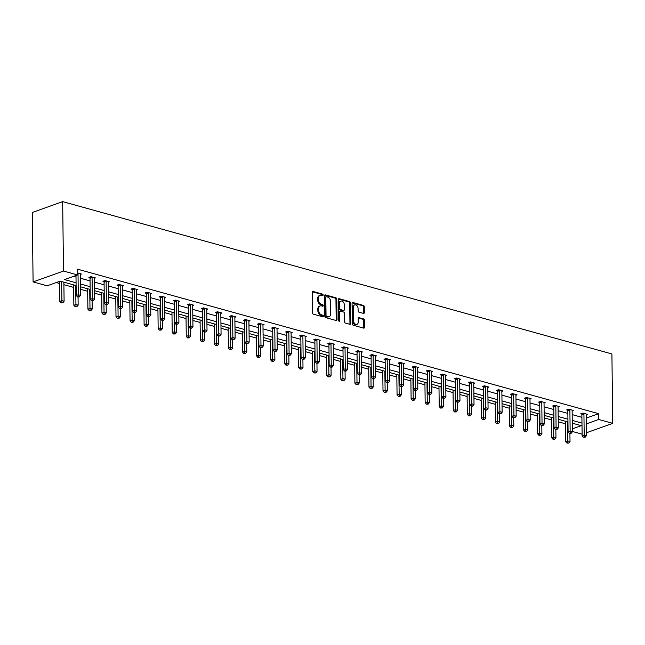 <?xml version="1.0" encoding="UTF-8"?>
<svg xmlns="http://www.w3.org/2000/svg" width="645" height="645" viewBox="0 0 645 645"><rect width="100%" height="100%" fill="white"/><g stroke="black" fill="none" stroke-linecap="round" stroke-linejoin="round"><path stroke-width="0.97" d="M323.129 295.047A0.839 0.589 70.3 0 0 322.5 294.08L313.107 291.467A1.193 0.839 70.3 0 0 312.236 292.362L312.486 312.801A1.193 0.839 70.3 0 0 313.381 314.188L322.774 316.792A0.839 0.589 70.3 0 0 322.758 315.195L321.541 314.865A3.83 2.677 70.3 0 1 318.67 310.447L318.646 308.737A3.83 2.677 70.3 0 1 320.186 305.915A3.83 2.677 70.3 0 1 321.428 305.891L322.645 306.23A0.839 0.589 70.3 0 0 322.629 304.642L321.412 304.303A3.83 2.677 70.3 0 1 318.541 299.885L318.517 298.175A3.83 2.677 70.3 0 1 320.057 295.354A3.83 2.677 70.3 0 1 321.299 295.329L322.516 295.668A0.839 0.589 70.3 0 0 323.129 295.047M322.274 295.595A0.839 0.589 70.3 0 0 321.678 294.37L312.365 291.79M322.532 316.719A0.839 0.589 70.3 0 0 321.936 315.494L320.718 315.155L321.541 314.865M322.403 306.157A0.839 0.589 70.3 0 0 321.807 304.932L320.589 304.593L321.412 304.303M363.474 313.422A1.193 0.839 70.3 0 0 364.344 312.527L364.272 306.794A1.193 0.839 70.3 0 0 363.369 305.416L352.936 302.521A1.193 0.839 70.3 0 0 352.065 303.408L352.315 323.846A1.193 0.839 70.3 0 0 353.218 325.233L363.651 328.128A1.193 0.839 70.3 0 0 364.522 327.233L364.433 320.307A1.193 0.839 70.3 0 0 363.538 318.928L359.072 317.687A1.193 0.839 70.3 0 0 358.201 318.582L358.241 322.016A3.201 2.233 70.3 0 1 356.959 324.37A3.201 2.233 70.3 0 1 353.516 320.702L353.347 307.246A3.201 2.233 70.3 0 1 354.637 304.883A3.201 2.233 70.3 0 1 358.08 308.56L358.104 310.801A1.193 0.839 70.3 0 0 359.007 312.18L363.474 313.422M586.232 418.113L598.625 413.679L598.697 419.468L612.75 423.362L611.903 353.944L62.662 201.627L32.25 212.495L33.097 281.913L47.149 285.808L60.178 281.156L76.11 285.566M598.625 413.679L77.489 269.159L77.561 274.939L63.508 271.045L62.662 201.627M336.771 299.167A1.193 0.839 70.3 0 0 335.876 297.788L325.443 294.894A1.193 0.839 70.3 0 0 324.572 295.781L324.822 316.227A1.193 0.839 70.3 0 0 325.717 317.606L336.15 320.5A1.193 0.839 70.3 0 0 337.021 319.606L336.771 299.167L335.948 299.457A1.193 0.839 70.3 0 0 335.053 298.079L324.701 295.208M339.189 298.708L349.622 301.602A1.193 0.839 70.3 0 1 350.517 302.981L350.767 323.419A1.193 0.839 70.3 0 1 349.896 324.314L345.438 323.072A1.193 0.839 70.3 0 1 344.535 321.694L344.438 313.406A1.193 0.839 70.3 0 0 343.535 312.019L340.576 311.196A1.193 0.839 70.3 0 0 339.705 312.091L339.81 320.718A0.839 0.589 70.3 0 1 338.569 320.38L338.319 299.594A1.193 0.839 70.3 0 1 339.189 298.708L338.496 298.958M56.236 282.558L59.574 283.486M63.895 284.687L73.627 287.388M80.464 289.283L87.68 291.282M94.517 293.177L101.733 295.176M108.57 297.071L115.786 299.078M122.623 300.973L129.839 302.973M136.675 304.867L143.891 306.867M150.728 308.77L157.944 310.769M164.781 312.664L171.997 314.663M178.834 316.558L186.05 318.565M192.887 320.46L200.103 322.46M206.94 324.354L214.156 326.354M220.993 328.257L228.209 330.256M235.046 332.151L242.262 334.15M249.099 336.045L256.315 338.053M263.152 339.947L270.368 341.947M277.205 343.841L284.421 345.841M291.258 347.736L298.474 349.743M305.311 351.638L312.527 353.637M319.364 355.532L326.58 357.54M333.417 359.434L340.633 361.434M347.47 363.329L354.686 365.328M361.522 367.223L368.738 369.23M375.575 371.125L382.791 373.124M389.628 375.019L396.844 377.019M403.681 378.921L410.897 380.921M417.734 382.816L424.95 384.815M431.787 386.71L439.003 388.717M445.84 390.612L453.056 392.611M459.893 394.506L467.109 396.506M473.946 398.408L481.162 400.408M487.999 402.303L495.215 404.302M502.052 406.197L509.268 408.204M516.105 410.099L523.321 412.099M530.158 413.993L537.374 415.993M544.211 417.896L551.427 419.895M558.264 421.79L565.48 423.789M582.121 434.166L572.389 431.473M586.41 432.779L612.75 423.362M586.305 423.894L598.697 419.468M77.561 274.939L64.532 279.591L76.07 282.792M80.399 283.994L90.123 286.694M94.452 287.888L104.176 290.589M108.505 291.79L118.228 294.483M122.558 295.684L132.281 298.385M136.611 299.586L146.334 302.279M150.664 303.481L160.387 306.182M164.717 307.375L174.448 310.076M178.77 311.277L188.501 313.97M192.823 315.171L202.554 317.872M206.876 319.073L216.607 321.766M220.929 322.968L230.66 325.669M234.982 326.862L244.713 329.563M249.035 330.764L258.766 333.457M263.087 334.658L272.819 337.359M277.14 338.552L286.872 341.253M291.193 342.455L300.925 345.156M305.246 346.349L314.978 349.05M319.299 350.251L329.031 352.944M333.352 354.145L343.084 356.846M347.405 358.039L357.137 360.74M361.458 361.942L371.189 364.643M375.511 365.836L385.242 368.537M389.564 369.738L399.295 372.431M403.617 373.632L413.348 376.333M417.67 377.527L427.401 380.228M431.723 381.429L441.454 384.122M445.776 385.323L455.507 388.024M459.829 389.225L469.56 391.918M473.882 393.119L483.613 395.82M487.934 397.014L497.666 399.715M501.987 400.916L511.719 403.609M516.04 404.81L525.772 407.511M530.093 408.712L539.825 411.405M544.146 412.606L553.878 415.307M558.199 416.501L567.931 419.202M572.252 420.403L581.984 423.096M63.508 271.045L33.097 281.913M572.357 428.877L581.314 425.676L572.284 423.176M567.963 421.975L558.231 419.274M553.91 418.081L544.178 415.38M539.857 414.179L530.125 411.486M525.804 410.284L516.073 407.584M511.751 406.39L502.02 403.689M497.698 402.488L487.967 399.787M483.645 398.594L473.914 395.893M469.592 394.692L459.861 391.999M455.539 390.797L445.808 388.097M441.486 386.903L431.755 384.202M427.433 383.001L417.702 380.3M413.381 379.107L403.649 376.406M399.328 375.205L389.596 372.512M385.275 371.31L375.543 368.609M371.222 367.416L361.49 364.715M357.169 363.514L347.437 360.821M343.116 359.62L333.384 356.919M329.063 355.717L319.331 353.025M315.01 351.823L305.279 349.122M300.957 347.929L291.226 345.228M286.904 344.027L277.173 341.334M272.851 340.133L263.12 337.432M258.798 336.23L249.067 333.538M244.745 332.336L235.014 329.635M230.692 328.442L220.961 325.741M216.639 324.54L206.908 321.847M202.586 320.646L192.855 317.945M188.534 316.751L178.802 314.05M174.481 312.849L164.749 310.148M160.428 308.955L150.696 306.254M146.375 305.053L136.643 302.36M132.322 301.159L122.59 298.458M118.269 297.264L108.537 294.563M104.216 293.362L94.484 290.661M90.163 289.468L80.431 286.767M73.619 276.35L76.005 277.011M80.327 278.213L90.058 280.906M94.38 282.107L104.111 284.808M108.433 286.001L118.164 288.702M122.485 289.903L132.217 292.596M136.538 293.798L146.27 296.498M150.591 297.692L160.323 300.393M164.644 301.594L174.376 304.295M178.697 305.488L188.429 308.189M192.75 309.39L202.482 312.083M206.803 313.285L216.535 315.986M220.856 317.179L230.588 319.88M234.909 321.081L244.64 323.782M248.962 324.975L258.693 327.676M263.015 328.877L272.746 331.57M277.068 332.772L286.799 335.473M291.121 336.666L300.852 339.367M305.174 340.568L314.905 343.261M319.227 344.462L328.958 347.163M333.28 348.365L343.011 351.057M347.333 352.259L357.064 354.96M361.385 356.153L371.117 358.854M375.438 360.055L385.17 362.748M389.491 363.949L399.223 366.65M403.544 367.852L413.276 370.544M417.597 371.746L427.329 374.447M431.65 375.64L441.382 378.341M445.703 379.542L455.435 382.235M459.756 383.436L469.487 386.137M473.809 387.331L483.54 390.031M487.862 391.233L497.593 393.934M501.915 395.127L511.646 397.828M515.968 399.029L525.699 401.722M530.021 402.923L539.752 405.624M544.074 406.818L553.805 409.519M558.127 410.72L567.858 413.421M572.179 414.614L581.911 417.315M581.758 414.09L580.75 413.808L582.806 413.074L587.305 414.324L586.192 414.727M567.705 410.188L566.697 409.914L568.753 409.18L573.252 410.43L572.139 410.825M553.652 406.294L552.644 406.011L554.7 405.278L559.199 406.527L558.086 406.931M539.599 402.399L538.591 402.117L540.647 401.383L545.146 402.633L544.033 403.028M525.546 398.497L524.538 398.223L526.594 397.489L531.093 398.731L529.98 399.134M511.493 394.603L510.485 394.321L512.541 393.587L517.04 394.837L515.927 395.24M497.44 390.701L496.432 390.427L498.488 389.693L502.987 390.943L501.875 391.338M483.387 386.807L482.379 386.524L484.435 385.791L488.934 387.04L487.822 387.443M469.334 382.912L468.326 382.63L470.382 381.896L474.881 383.146L473.769 383.541M455.281 379.01L454.274 378.736L456.329 378.002L460.828 379.244L459.716 379.647M441.228 375.116L440.221 374.834L442.268 374.1L446.775 375.35L445.663 375.753M427.175 371.222L426.168 370.94L428.216 370.206L432.722 371.456L431.61 371.851M413.123 367.319L412.115 367.037L414.163 366.304L418.669 367.553L417.557 367.956M399.07 363.425L398.062 363.143L400.11 362.409L404.617 363.659L403.496 364.054M385.017 359.523L384.009 359.249L386.057 358.515L390.564 359.765L389.443 360.16M370.964 355.629L369.956 355.347L372.004 354.613L376.511 355.863L375.39 356.266M356.911 351.735L355.903 351.452L357.951 350.719L362.458 351.968L361.337 352.364M342.85 347.832L341.842 347.558L343.898 346.817L348.405 348.066L347.284 348.469M328.797 343.938L327.789 343.656L329.845 342.922L334.352 344.172L333.231 344.567M314.744 340.036L313.736 339.762L315.792 339.028L320.299 340.278L319.178 340.673M300.691 336.142L299.683 335.86L301.739 335.126L306.246 336.376L305.125 336.779M286.638 332.248L285.63 331.965L287.686 331.232L292.193 332.481L291.072 332.876M272.585 328.345L271.577 328.071L273.633 327.329L278.14 328.579L277.019 328.982M258.532 324.451L257.524 324.169L259.58 323.435L264.087 324.685L262.967 325.088M244.479 320.549L243.471 320.275L245.527 319.541L250.034 320.791L248.914 321.186M230.426 316.655L229.418 316.373L231.474 315.639L235.981 316.889L234.861 317.292M216.373 312.761L215.365 312.478L217.421 311.745L221.928 312.994L220.808 313.389M202.32 308.858L201.313 308.584L203.369 307.85L207.875 309.092L206.755 309.495M188.267 304.964L187.26 304.682L189.316 303.948L193.823 305.198L192.702 305.601M174.215 301.062L173.207 300.788L175.263 300.054L179.77 301.304L178.649 301.699M160.162 297.168L159.154 296.885L161.21 296.152L165.717 297.401L164.596 297.805M146.109 293.273L145.101 292.991L147.157 292.258L151.664 293.507L150.543 293.902M132.056 289.371L131.048 289.097L133.104 288.363L137.611 289.605L136.49 290.008M118.003 285.477L116.995 285.195L119.051 284.461L123.558 285.711L122.437 286.114M103.95 281.583L102.942 281.301L104.998 280.567L109.505 281.817L108.384 282.212M89.897 277.681L88.889 277.398L90.945 276.665L95.452 277.914L94.331 278.317M77.537 272.948L81.399 274.02L80.278 274.415M320.057 295.354L319.235 295.652A3.83 2.677 70.3 0 0 317.695 298.474L318.517 298.175M320.589 304.593A3.83 2.677 70.3 0 1 317.719 300.175L317.695 298.474M320.186 305.915L319.364 306.214A3.83 2.677 70.3 0 0 317.824 309.036L318.646 308.737M320.718 315.155A3.83 2.677 70.3 0 1 317.848 310.737L317.824 309.036M336.069 320.476A1.193 0.839 70.3 0 0 336.198 319.904L335.948 299.457M326.435 296.748A0.839 0.589 70.3 0 0 325.822 297.377L326.039 315.316A0.839 0.589 70.3 0 0 326.668 316.284L327.95 316.639A3.83 2.677 70.3 0 0 329.2 316.614A3.83 2.677 70.3 0 0 330.74 313.793L330.587 301.529A3.83 2.677 70.3 0 0 327.716 297.111L326.435 296.748M325.612 297.047A0.839 0.589 70.3 0 0 324.999 297.668L325.822 297.377M329.2 316.614L328.378 316.905A3.83 2.677 70.3 0 1 327.128 316.937L325.846 316.574A0.839 0.589 70.3 0 1 325.217 315.615L324.999 297.668M338.448 299.022L348.8 301.892L349.622 301.602M349.816 324.29A1.193 0.839 70.3 0 0 349.945 323.717L349.703 303.271A1.193 0.839 70.3 0 0 348.8 301.892M339.754 311.495A1.193 0.839 70.3 0 0 338.883 312.382L338.988 321.017L339.81 320.718M344.333 304.803A3.201 2.233 70.3 0 0 340.891 301.126A3.201 2.233 70.3 0 0 339.601 303.489L339.657 308.229A1.193 0.839 70.3 0 0 340.552 309.608L343.519 310.43A1.193 0.839 70.3 0 0 344.39 309.544L344.333 304.803M340.891 301.126L340.068 301.425A3.201 2.233 70.3 0 0 338.778 303.779L339.601 303.489M343.906 310.422L343.084 310.721A1.193 0.839 70.3 0 1 342.697 310.729L339.738 309.906A1.193 0.839 70.3 0 1 338.835 308.52L338.778 303.779M354.637 304.883L353.815 305.182A3.201 2.233 70.3 0 0 352.525 307.536L353.347 307.246M356.959 324.37L356.137 324.669A3.201 2.233 70.3 0 1 352.694 320.992L352.525 307.536M363.57 328.103A1.193 0.839 70.3 0 0 363.699 327.531L363.611 320.597A1.193 0.839 70.3 0 0 362.716 319.219L358.338 318.001M363.385 313.397A1.193 0.839 70.3 0 0 363.522 312.825L363.449 307.084A1.193 0.839 70.3 0 0 362.555 305.706L352.202 302.836M59.55 281.381L59.791 301.352L61.847 300.618L64.097 301.239L63.863 282.171M61.614 281.551L61.92 302.529L61.098 302.819L62.823 302.779L61.92 302.529M64.097 301.239L62.823 302.779M61.098 302.819L59.791 301.352M75.981 275.504L76.231 295.475L78.279 294.741L78.029 273.682A1.217 0.855 70.3 0 0 77.956 273.238L77.9 273.053M78.359 296.652L77.537 296.95L79.262 296.902L78.359 296.652L78.279 294.741L80.536 295.362L80.278 274.31A1.217 0.855 70.3 0 1 80.335 273.891L80.391 273.738M76.231 295.475L77.537 296.95M79.262 296.902L80.536 295.362M73.594 284.872L73.844 305.246L75.9 304.513L78.15 305.133L78.053 297.087M75.667 285.445L75.973 306.423L75.151 306.722L76.876 306.673L75.973 306.423M78.15 305.133L76.876 306.673M75.151 306.722L73.844 305.246M87.647 288.767L87.897 309.14L89.953 308.407L92.203 309.036L92.106 300.989M89.719 289.347L90.026 310.326L89.204 310.616L90.929 310.576L90.026 310.326M92.203 309.036L90.929 310.576M89.204 310.616L87.897 309.14M92.082 277.584L90.026 278.317L90.284 299.369L92.332 298.635L92.082 277.584A1.217 0.855 70.3 0 0 92.009 277.132L91.953 276.947M92.412 300.546L91.59 300.844L93.315 300.796L92.412 300.546L92.332 298.635L94.589 299.264L94.331 278.205A1.217 0.855 70.3 0 1 94.388 277.793L94.444 277.64M90.026 278.317A1.217 0.855 70.3 0 0 89.953 277.866L89.728 277.1M90.284 299.369L91.59 300.844M93.315 300.796L94.589 299.264M106.135 281.478L104.079 282.212L104.337 303.271L106.385 302.537L106.135 281.478A1.217 0.855 70.3 0 0 106.062 281.026L106.006 280.841M106.465 304.448L105.643 304.738L107.368 304.698L106.465 304.448L106.385 302.537L108.642 303.158L108.384 282.107A1.217 0.855 70.3 0 1 108.441 281.688L108.497 281.534M104.079 282.212A1.217 0.855 70.3 0 0 104.006 281.76L103.781 281.002M104.337 303.271L105.643 304.738M107.368 304.698L108.642 303.158M101.7 292.669L101.95 313.043L104.006 312.309L106.256 312.93L106.159 304.883M103.772 293.241L104.079 314.22L103.256 314.51L104.982 314.47L104.079 314.22M106.256 312.93L104.982 314.47M103.256 314.51L101.95 313.043M120.188 285.38L118.132 286.114L118.39 307.165L120.438 306.431L120.188 285.38A1.217 0.855 70.3 0 0 120.115 284.929L120.059 284.743M120.518 308.342L119.696 308.641L121.421 308.592L120.518 308.342L120.438 306.431L122.695 307.06L122.437 286.001A1.217 0.855 70.3 0 1 122.494 285.59L122.55 285.429M118.132 286.114A1.217 0.855 70.3 0 0 118.059 285.662L117.833 284.897M118.39 307.165L119.696 308.641M121.421 308.592L122.695 307.06M115.753 296.563L116.003 316.937L118.059 316.203L120.309 316.832L120.212 308.778M117.825 297.135L118.132 318.114L117.309 318.412L119.035 318.364L118.132 318.114M120.309 316.832L119.035 318.364M117.309 318.412L116.003 316.937M134.241 289.274L132.185 290.008L132.443 311.067L134.499 310.334L134.241 289.274A1.217 0.855 70.3 0 0 134.168 288.823L134.112 288.637M134.571 312.244L133.749 312.535L135.474 312.494L134.571 312.244L134.499 310.334L136.748 310.954L136.49 289.895A1.217 0.855 70.3 0 1 136.547 289.484L136.603 289.331M132.185 290.008A1.217 0.855 70.3 0 0 132.112 289.557L131.886 288.799M132.443 311.067L133.749 312.535M135.474 312.494L136.748 310.954M129.806 300.465L130.056 320.839L132.112 320.105L134.362 320.726L134.265 312.68M131.878 301.038L132.185 322.016L131.362 322.307L133.088 322.266L132.185 322.016M134.362 320.726L133.088 322.266M131.362 322.307L130.056 320.839M148.294 293.169L146.238 293.902L146.496 314.962L148.552 314.228L148.294 293.169A1.217 0.855 70.3 0 0 148.221 292.717L148.165 292.54M148.624 316.139L147.802 316.429L149.527 316.389L148.624 316.139L148.552 314.228L150.801 314.849L150.543 293.798A1.217 0.855 70.3 0 1 150.599 293.378L150.656 293.225M146.238 293.902A1.217 0.855 70.3 0 0 146.165 293.459L145.939 292.693M146.496 314.962L147.802 316.429M149.527 316.389L150.801 314.849M143.859 304.359L144.109 324.733L146.165 324L148.415 324.62L148.318 316.574M145.931 304.932L146.238 325.91L145.415 326.209L147.141 326.16L146.238 325.91M148.415 324.62L147.141 326.16M145.415 326.209L144.109 324.733M162.347 297.071L160.291 297.805L160.549 318.856L162.605 318.122L162.347 297.071A1.217 0.855 70.3 0 0 162.274 296.619L162.218 296.434M162.677 320.033L161.855 320.331L163.58 320.283L162.677 320.033L162.605 318.122L164.854 318.751L164.596 297.692A1.217 0.855 70.3 0 1 164.652 297.281L164.709 297.127M160.291 297.805A1.217 0.855 70.3 0 0 160.218 297.353L159.992 296.587M160.549 318.856L161.855 320.331M163.58 320.283L164.854 318.751M157.912 308.254L158.162 328.628L160.218 327.894L162.467 328.523L162.371 320.476M159.984 308.834L160.291 329.805L159.468 330.103L161.194 330.055L160.291 329.805M162.467 328.523L161.194 330.055M159.468 330.103L158.162 328.628M176.399 300.965L174.344 301.699L174.602 322.758L176.657 322.024L176.399 300.965A1.217 0.855 70.3 0 0 176.327 300.514L176.27 300.328M176.73 323.935L175.908 324.225L177.633 324.185L176.73 323.935L176.657 322.024L178.907 322.645L178.649 301.594A1.217 0.855 70.3 0 1 178.705 301.175L178.762 301.022M174.344 301.699A1.217 0.855 70.3 0 0 174.271 301.247L174.045 300.489M174.602 322.758L175.908 324.225M177.633 324.185L178.907 322.645M171.965 312.156L172.215 332.53L174.271 331.796L176.52 332.417L176.424 324.37M174.037 312.728L174.344 333.707L173.521 333.997L175.247 333.957L174.344 333.707M176.52 332.417L175.247 333.957M173.521 333.997L172.215 332.53M190.452 304.859L188.396 305.601L188.654 326.652L190.71 325.918L190.452 304.859A1.217 0.855 70.3 0 0 190.38 304.416L190.323 304.23M190.783 327.829L189.961 328.128L190.864 328.378L191.686 328.079L190.783 327.829L190.71 325.918L192.96 326.547L192.702 305.488A1.217 0.855 70.3 0 1 192.758 305.077L192.815 304.916M188.396 305.601A1.217 0.855 70.3 0 0 188.324 305.15L188.098 304.384M188.654 326.652L189.961 328.128M191.686 328.079L192.96 326.547M186.018 316.05L186.268 336.424L188.324 335.69L190.573 336.319L190.477 328.265M188.09 316.622L188.396 337.601L187.582 337.899L189.299 337.851L188.396 337.601M190.573 336.319L189.299 337.851M187.582 337.899L186.268 336.424M204.505 308.762L202.449 309.495L202.707 330.554L204.763 329.821L204.505 308.762A1.217 0.855 70.3 0 0 204.433 308.31L204.376 308.125M204.836 331.732L204.013 332.022L205.739 331.981L204.836 331.732L204.763 329.821L207.013 330.442L206.755 309.382A1.217 0.855 70.3 0 1 206.811 308.971L206.868 308.818M202.449 309.495A1.217 0.855 70.3 0 0 202.377 309.044L202.151 308.286M202.707 330.554L204.013 332.022M205.739 331.981L207.013 330.442M200.071 319.952L200.321 340.326L202.377 339.592L204.626 340.213L204.53 332.167M202.143 320.525L202.449 341.503L201.635 341.794L203.352 341.753L202.449 341.503M204.626 340.213L203.352 341.753M201.635 341.794L200.321 340.326M218.558 312.656L216.502 313.389L216.76 334.449L218.816 333.715L218.558 312.656A1.217 0.855 70.3 0 0 218.486 312.204L218.429 312.027M218.889 335.626L218.066 335.916L218.969 336.166L219.792 335.876L218.889 335.626L218.816 333.715L221.066 334.336L220.808 313.285A1.217 0.855 70.3 0 1 220.864 312.865L220.921 312.712M216.502 313.389A1.217 0.855 70.3 0 0 216.43 312.946L216.204 312.18M216.76 334.449L218.066 335.916M219.792 335.876L221.066 334.336M214.124 323.846L214.374 344.22L216.43 343.487L218.679 344.108L218.582 336.061M216.196 324.419L216.502 345.397L215.688 345.688L217.405 345.647L216.502 345.397M218.679 344.108L217.405 345.647M215.688 345.688L214.374 344.22M232.611 316.558L230.555 317.292L230.813 338.343L232.869 337.609L232.611 316.558A1.217 0.855 70.3 0 0 232.539 316.106L232.482 315.921M232.942 339.52L232.119 339.818L233.845 339.77L232.942 339.52L232.869 337.609L235.119 338.238L234.861 317.179A1.217 0.855 70.3 0 1 234.925 316.768L234.974 316.614M230.555 317.292A1.217 0.855 70.3 0 0 230.483 316.84L230.257 316.074M230.813 338.343L232.119 339.818M233.845 339.77L235.119 338.238M228.177 327.741L228.427 348.115L230.483 347.381L232.732 348.01L232.635 339.955M230.249 328.321L230.563 349.292L229.741 349.59L231.458 349.542L230.563 349.292M232.732 348.01L231.458 349.542M229.741 349.59L228.427 348.115M246.664 320.452L244.608 321.186L244.866 342.245L246.922 341.511L246.664 320.452A1.217 0.855 70.3 0 0 246.592 320.001L246.535 319.815M246.995 343.422L246.172 343.712L247.898 343.672L246.995 343.422L246.922 341.511L249.172 342.132L248.914 321.081A1.217 0.855 70.3 0 1 248.978 320.662L249.026 320.509M244.608 321.186A1.217 0.855 70.3 0 0 244.536 320.734L244.31 319.976M244.866 342.245L246.172 343.712M247.898 343.672L249.172 342.132M242.23 331.643L242.48 352.017L244.536 351.283L246.785 351.904L246.688 343.858M244.302 332.215L244.616 353.194L243.794 353.484L245.511 353.444L244.616 353.194M246.785 351.904L245.511 353.444M243.794 353.484L242.48 352.017M260.717 324.346L258.661 325.088L258.919 346.139L260.975 345.406L260.717 324.346A1.217 0.855 70.3 0 0 260.644 323.903L260.588 323.717M261.048 347.316L260.225 347.615L261.951 347.566L261.048 347.316L260.975 345.406L263.225 346.034L262.967 324.975A1.217 0.855 70.3 0 1 263.031 324.564L263.079 324.403M258.661 325.088A1.217 0.855 70.3 0 0 258.589 324.637L258.363 323.871M258.919 346.139L260.225 347.615M261.951 347.566L263.225 346.034M256.283 335.537L256.533 355.911L258.589 355.177L260.838 355.806L260.741 347.752M258.355 336.11L258.669 357.088L257.847 357.386L259.564 357.338L258.669 357.088M260.838 355.806L259.564 357.338M257.847 357.386L256.533 355.911M274.77 328.249L272.714 328.982L272.972 350.042L275.028 349.3L274.77 328.249A1.217 0.855 70.3 0 0 274.697 327.797L274.641 327.612M275.101 351.219L274.278 351.509L276.004 351.469L275.101 351.219L275.028 349.3L277.277 349.929L277.019 328.869A1.217 0.855 70.3 0 1 277.084 328.458L277.132 328.305M272.714 328.982A1.217 0.855 70.3 0 0 272.642 328.531L272.416 327.773M272.972 350.042L274.278 351.509M276.004 351.469L277.277 349.929M270.336 339.431L270.586 359.813L272.642 359.072L274.891 359.7L274.794 351.654M272.408 340.012L272.722 360.99L271.9 361.281L273.617 361.24L272.722 360.99M274.891 359.7L273.617 361.24M271.9 361.281L270.586 359.813M288.823 332.143L286.767 332.876L287.025 353.936L289.081 353.202L288.823 332.143A1.217 0.855 70.3 0 0 288.75 331.691L288.694 331.514M289.154 355.113L288.331 355.403L290.057 355.363L289.154 355.113L289.081 353.202L291.33 353.823L291.072 332.772A1.217 0.855 70.3 0 1 291.137 332.352L291.185 332.199M286.767 332.876A1.217 0.855 70.3 0 0 286.694 332.425L286.469 331.667M287.025 353.936L288.331 355.403M290.057 355.363L291.33 353.823M284.389 343.334L284.639 363.707L286.694 362.974L288.944 363.595L288.847 355.548M286.461 343.906L286.775 364.885L285.953 365.175L287.67 365.135L286.775 364.885M288.944 363.595L287.67 365.135M285.953 365.175L284.639 363.707M302.876 336.045L300.82 336.779L301.078 357.83L303.134 357.096L302.876 336.045A1.217 0.855 70.3 0 0 302.803 335.594L302.747 335.408M303.206 359.007L302.384 359.305L304.109 359.257L303.206 359.007L303.134 357.096L305.383 357.725L305.125 336.666A1.217 0.855 70.3 0 1 305.19 336.255L305.238 336.101M300.82 336.779A1.217 0.855 70.3 0 0 300.747 336.327L300.522 335.561M301.078 357.83L302.384 359.305M304.109 359.257L305.383 357.725M298.442 347.228L298.691 367.602L300.747 366.868L302.997 367.497L302.9 359.442M300.514 347.8L300.828 368.779L300.006 369.077L301.723 369.029L300.828 368.779M302.997 367.497L301.723 369.029M300.006 369.077L298.691 367.602M316.929 339.939L314.873 340.673L315.131 361.732L317.187 360.998L316.929 339.939A1.217 0.855 70.3 0 0 316.856 339.488L316.8 339.302M317.259 362.909L316.437 363.2L318.162 363.159L317.259 362.909L317.187 360.998L319.436 361.619L319.178 340.56A1.217 0.855 70.3 0 1 319.243 340.149L319.291 339.996M314.873 340.673A1.217 0.855 70.3 0 0 314.8 340.221L314.575 339.464M315.131 361.732L316.437 363.2M318.162 363.159L319.436 361.619M312.494 351.13L312.744 371.504L314.8 370.77L317.05 371.391L316.953 363.345M314.567 351.702L314.881 372.681L314.059 372.971L315.776 372.931L314.881 372.681M317.05 371.391L315.776 372.931M314.059 372.971L312.744 371.504M330.982 343.833L328.926 344.567L329.184 365.626L331.24 364.893L330.982 343.833A1.217 0.855 70.3 0 0 330.909 343.39L330.853 343.204M331.312 366.803L330.49 367.102L331.393 367.352L332.215 367.053L331.312 366.803L331.24 364.893L333.489 365.513L333.231 344.462A1.217 0.855 70.3 0 1 333.296 344.051L333.344 343.89M328.926 344.567A1.217 0.855 70.3 0 0 328.853 344.124L328.628 343.358M329.184 365.626L330.49 367.102M332.215 367.053L333.489 365.513M326.547 355.024L326.797 375.398L328.853 374.664L331.103 375.293L331.006 367.239M328.619 355.597L328.934 376.575L328.111 376.874L329.829 376.825L328.934 376.575M331.103 375.293L329.829 376.825M328.111 376.874L326.797 375.398M345.035 347.736L342.979 348.469L343.237 369.521L345.293 368.787L345.035 347.736A1.217 0.855 70.3 0 0 344.962 347.284L344.906 347.099M345.365 370.706L344.551 370.996L345.446 371.246L346.268 370.956L345.365 370.706L345.293 368.787L347.542 369.416L347.284 348.356A1.217 0.855 70.3 0 1 347.349 347.945L347.397 347.792M342.979 348.469A1.217 0.855 70.3 0 0 342.906 348.018L342.68 347.26M343.237 369.521L344.551 370.996M346.268 370.956L347.542 369.416M340.6 358.918L340.85 379.3L342.906 378.559L345.156 379.187L345.059 371.141M342.672 359.499L342.987 380.477L342.164 380.768L343.882 380.727L342.987 380.477M345.156 379.187L343.882 380.727M342.164 380.768L340.85 379.3M359.088 351.63L357.032 352.364L357.29 373.423L359.346 372.689L359.088 351.63A1.217 0.855 70.3 0 0 359.015 351.178L358.959 350.993M359.418 374.6L358.604 374.89L359.499 375.14L360.321 374.85L359.418 374.6L359.346 372.689L361.595 373.31L361.337 352.259A1.217 0.855 70.3 0 1 361.402 351.839L361.45 351.686M357.032 352.364A1.217 0.855 70.3 0 0 356.959 351.912L356.733 351.154M357.29 373.423L358.604 374.89M360.321 374.85L361.595 373.31M354.653 362.821L354.903 383.195L356.959 382.461L359.209 383.082L359.112 375.035M356.725 363.393L357.04 384.372L356.217 384.662L357.935 384.622L357.04 384.372M359.209 383.082L357.935 384.622M356.217 384.662L354.903 383.195M373.141 355.532L371.085 356.266L371.343 377.317L373.399 376.583L373.141 355.532A1.217 0.855 70.3 0 0 373.068 355.081L373.012 354.895M373.471 378.494L372.657 378.792L373.552 379.042L374.374 378.744L373.471 378.494L373.399 376.583L375.648 377.212L375.39 356.153A1.217 0.855 70.3 0 1 375.454 355.742L375.503 355.58M371.085 356.266A1.217 0.855 70.3 0 0 371.012 355.814L370.786 355.048M371.343 377.317L372.657 378.792M374.374 378.744L375.648 377.212M368.706 366.715L368.956 387.089L371.012 386.355L373.262 386.984L373.165 378.929M370.778 367.287L371.093 388.266L370.27 388.564L371.988 388.516L371.093 388.266M373.262 386.984L371.988 388.516M370.27 388.564L368.956 387.089M387.194 359.426L385.138 360.16L385.396 381.219L387.452 380.486L387.194 359.426A1.217 0.855 70.3 0 0 387.121 358.975L387.065 358.789M387.532 382.396L386.71 382.687L388.427 382.646L387.532 382.396L387.452 380.486L389.701 381.106L389.443 360.047A1.217 0.855 70.3 0 1 389.507 359.636L389.556 359.483M385.138 360.16A1.217 0.855 70.3 0 0 385.065 359.708L384.839 358.951M385.396 381.219L386.71 382.687M388.427 382.646L389.701 381.106M382.759 370.617L383.009 390.991L385.065 390.257L387.314 390.878L387.218 382.832M384.831 371.189L385.146 392.168L384.323 392.458L386.041 392.418L385.146 392.168M387.314 390.878L386.041 392.418M384.323 392.458L383.009 390.991M401.246 363.32L399.191 364.054L399.449 385.113L401.504 384.38L401.246 363.32A1.217 0.855 70.3 0 0 401.174 362.877L401.117 362.692M401.585 386.291L400.763 386.589L401.658 386.839L402.48 386.54L401.585 386.291L401.504 384.38L403.754 385L403.496 363.949A1.217 0.855 70.3 0 1 403.56 363.53L403.609 363.377M399.191 364.054A1.217 0.855 70.3 0 0 399.118 363.611L398.892 362.845M399.449 385.113L400.763 386.589M402.48 386.54L403.754 385M396.812 374.511L397.062 394.885L399.118 394.151L401.367 394.772L401.271 386.726M398.884 375.084L399.199 396.062L398.376 396.361L400.094 396.312L399.199 396.062M401.367 394.772L400.094 396.312M398.376 396.361L397.062 394.885M415.299 367.223L413.243 367.956L413.501 389.008L415.557 388.274L415.299 367.223A1.217 0.855 70.3 0 0 415.227 366.771L415.17 366.586M415.638 390.185L414.816 390.483L415.711 390.733L416.533 390.435L415.638 390.185L415.557 388.274L417.807 388.903L417.549 367.844A1.217 0.855 70.3 0 1 417.613 367.432L417.662 367.279M413.243 367.956A1.217 0.855 70.3 0 0 413.171 367.505L412.945 366.739M413.501 389.008L414.816 390.483M416.533 390.435L417.807 388.903M410.865 378.405L411.115 398.779L413.171 398.046L415.42 398.675L415.324 390.628M412.937 378.986L413.251 399.956L412.429 400.255L414.154 400.206L413.251 399.956M415.42 398.675L414.154 400.206M412.429 400.255L411.115 398.779M429.352 371.117L427.296 371.851L427.554 392.91L429.61 392.176L429.352 371.117A1.217 0.855 70.3 0 0 429.28 370.665L429.223 370.48M429.691 394.087L428.869 394.377L430.586 394.337L429.691 394.087L429.61 392.176L431.86 392.797L431.602 371.746A1.217 0.855 70.3 0 1 431.666 371.327L431.715 371.173M427.296 371.851A1.217 0.855 70.3 0 0 427.224 371.399L426.998 370.641M427.554 392.91L428.869 394.377M430.586 394.337L431.86 392.797M424.918 382.308L425.168 402.682L427.224 401.948L429.481 402.569L429.376 394.522M426.99 382.88L427.304 403.859L426.482 404.149L428.207 404.109L427.304 403.859M429.481 402.569L428.207 404.109M426.482 404.149L425.168 402.682M443.405 375.019L441.349 375.753L441.607 396.804L443.663 396.07L443.405 375.019A1.217 0.855 70.3 0 0 443.333 374.568L443.276 374.382M443.744 397.981L442.922 398.279L443.816 398.529L444.639 398.231L443.744 397.981L443.663 396.07L445.913 396.699L445.655 375.64A1.217 0.855 70.3 0 1 445.719 375.229L445.768 375.067M441.349 375.753A1.217 0.855 70.3 0 0 441.277 375.301L441.051 374.535M441.607 396.804L442.922 398.279M444.639 398.231L445.913 396.699M438.971 386.202L439.221 406.576L441.277 405.842L443.534 406.471L443.429 398.417M441.043 386.774L441.357 407.753L440.535 408.051L442.26 408.003L441.357 407.753M443.534 406.471L442.26 408.003M440.535 408.051L439.221 406.576M457.458 378.913L455.402 379.647L455.66 400.706L457.716 399.973L457.458 378.913A1.217 0.855 70.3 0 0 457.386 378.462L457.329 378.276M457.797 401.883L456.974 402.174L458.692 402.133L457.797 401.883L457.716 399.973L459.966 400.593L459.708 379.534A1.217 0.855 70.3 0 1 459.772 379.123L459.821 378.97M455.402 379.647A1.217 0.855 70.3 0 0 455.33 379.195L455.104 378.438M455.66 400.706L456.974 402.174M458.692 402.133L459.966 400.593M453.024 390.104L453.274 410.478L455.33 409.744L457.587 410.365L457.482 402.319M455.096 390.677L455.41 411.655L454.588 411.945L456.313 411.905L455.41 411.655M457.587 410.365L456.313 411.905M454.588 411.945L453.274 410.478M471.511 382.808L469.455 383.541L469.713 404.6L471.769 403.867L471.511 382.808A1.217 0.855 70.3 0 0 471.439 382.356L471.39 382.179M471.85 405.778L471.027 406.068L471.922 406.318L472.745 406.028L471.85 405.778L471.769 403.867L474.019 404.488L473.761 383.436A1.217 0.855 70.3 0 1 473.825 383.017L473.873 382.864M469.455 383.541A1.217 0.855 70.3 0 0 469.391 383.098L469.157 382.332M469.713 404.6L471.027 406.068M472.745 406.028L474.019 404.488M467.085 393.998L467.327 414.372L469.383 413.638L471.64 414.259L471.535 406.213M469.149 394.571L469.463 415.549L468.641 415.84L470.366 415.799L469.463 415.549M471.64 414.259L470.366 415.799M468.641 415.84L467.327 414.372M485.564 386.71L483.508 387.443L483.766 408.495L485.822 407.761L485.564 386.71A1.217 0.855 70.3 0 0 485.491 386.258L485.443 386.073M485.903 409.672L485.08 409.97L485.975 410.22L486.798 409.922L485.903 409.672L485.822 407.761L488.072 408.39L487.813 387.331A1.217 0.855 70.3 0 1 487.878 386.919L487.926 386.766M483.508 387.443A1.217 0.855 70.3 0 0 483.444 386.992L483.21 386.226M483.766 408.495L485.08 409.97M486.798 409.922L488.072 408.39M481.138 397.892L481.38 418.266L483.436 417.533L485.693 418.162L485.588 410.115M483.202 398.473L483.516 419.444L482.694 419.742L484.419 419.693L483.516 419.444M485.693 418.162L484.419 419.693M482.694 419.742L481.38 418.266M499.617 390.604L497.561 391.338L497.819 412.397L499.875 411.663L499.617 390.604A1.217 0.855 70.3 0 0 499.544 390.152L499.496 389.967M499.956 413.574L499.133 413.864L500.851 413.824L499.956 413.574L499.875 411.663L502.124 412.284L501.866 391.233A1.217 0.855 70.3 0 1 501.931 390.814L501.979 390.66M497.561 391.338A1.217 0.855 70.3 0 0 497.497 390.886L497.263 390.128M497.819 412.397L499.133 413.864M500.851 413.824L502.124 412.284M495.191 401.795L495.433 422.169L497.488 421.435L499.746 422.056L499.641 414.009M497.255 402.367L497.569 423.346L496.747 423.636L498.472 423.596L497.569 423.346M499.746 422.056L498.472 423.596M496.747 423.636L495.433 422.169M513.67 394.498L511.614 395.24L511.872 416.291L513.928 415.557L513.67 394.498A1.217 0.855 70.3 0 0 513.597 394.055L513.549 393.869M514.009 417.468L513.186 417.767L514.904 417.718L514.009 417.468L513.928 415.557L516.177 416.186L515.919 395.127A1.217 0.855 70.3 0 1 515.984 394.716L516.032 394.555M511.614 395.24A1.217 0.855 70.3 0 0 511.55 394.788L511.316 394.022M511.872 416.291L513.186 417.767M514.904 417.718L516.177 416.186M509.244 405.689L509.486 426.063L511.541 425.329L513.799 425.958L513.694 417.904M511.308 406.261L511.622 427.24L510.8 427.538L512.525 427.49L511.622 427.24M513.799 425.958L512.525 427.49M510.8 427.538L509.486 426.063M527.723 398.4L525.667 399.134L525.925 420.193L527.981 419.452L527.723 398.4A1.217 0.855 70.3 0 0 527.65 397.949L527.602 397.763M528.062 421.37L527.239 421.661L528.956 421.62L528.062 421.37L527.981 419.452L530.23 420.08L529.98 399.021A1.217 0.855 70.3 0 1 530.037 398.61L530.085 398.457M525.667 399.134A1.217 0.855 70.3 0 0 525.602 398.683L525.369 397.925M525.925 420.193L527.239 421.661M528.956 421.62L530.23 420.08M523.297 409.583L523.538 429.965L525.594 429.231L527.852 429.852L527.747 421.806M525.361 410.164L525.675 431.142L524.853 431.432L526.578 431.392L525.675 431.142M527.852 429.852L526.578 431.392M524.853 431.432L523.538 429.965M541.776 402.295L539.72 403.028L539.978 424.088L542.034 423.354L541.776 402.295A1.217 0.855 70.3 0 0 541.703 401.843L541.655 401.666M542.114 425.265L541.292 425.555L543.009 425.515L542.114 425.265L542.034 423.354L544.283 423.975L544.033 402.923A1.217 0.855 70.3 0 1 544.09 402.504L544.138 402.351M539.72 403.028A1.217 0.855 70.3 0 0 539.655 402.585L539.422 401.819M539.978 424.088L541.292 425.555M543.009 425.515L544.283 423.975M537.35 413.485L537.591 433.859L539.647 433.126L541.905 433.746L541.8 425.7M539.413 414.058L539.728 435.036L538.906 435.327L540.631 435.286L539.728 435.036M541.905 433.746L540.631 435.286M538.906 435.327L537.591 433.859M555.829 406.197L553.773 406.931L554.031 427.982L556.087 427.248L555.829 406.197A1.217 0.855 70.3 0 0 555.756 405.745L555.708 405.56M556.167 429.159L555.345 429.457L557.062 429.409L556.167 429.159L556.087 427.248L558.336 427.877L558.086 406.818A1.217 0.855 70.3 0 1 558.143 406.406L558.191 406.253M553.773 406.931A1.217 0.855 70.3 0 0 553.708 406.479L553.475 405.713M554.031 427.982L555.345 429.457M557.062 429.409L558.336 427.877M551.402 417.379L551.652 437.753L553.7 437.02L555.958 437.649L555.853 429.594M553.466 417.952L553.781 438.931L552.959 439.229L554.684 439.181L553.781 438.931M555.958 437.649L554.684 439.181M552.959 439.229L551.652 437.753M569.882 410.091L567.826 410.825L568.084 431.884L570.14 431.15L569.882 410.091A1.217 0.855 70.3 0 0 569.817 409.639L569.761 409.454M570.22 433.061L569.398 433.351L571.123 433.311L570.22 433.061L570.14 431.15L572.389 431.771L572.139 410.712A1.217 0.855 70.3 0 1 572.196 410.301L572.244 410.147M567.826 410.825A1.217 0.855 70.3 0 0 567.761 410.373L567.527 409.615M568.084 431.884L569.398 433.351M571.123 433.311L572.389 431.771M565.455 421.282L565.705 441.656L567.753 440.922L570.011 441.543L569.914 433.496M567.519 421.854L567.834 442.833L567.011 443.123L568.737 443.083L567.834 442.833M570.011 441.543L568.737 443.083M567.011 443.123L565.705 441.656M583.935 413.985L581.879 414.719L582.137 435.778L584.193 435.044L583.935 413.985A1.217 0.855 70.3 0 0 583.87 413.542L583.814 413.356M584.273 436.955L583.451 437.254L585.176 437.205L584.273 436.955L584.193 435.044L586.45 435.673L586.192 414.614A1.217 0.855 70.3 0 1 586.249 414.203L586.297 414.042M581.879 414.719A1.217 0.855 70.3 0 0 581.814 414.275L581.58 413.51M582.137 435.778L583.451 437.254M585.176 437.205L586.45 435.673M321.678 294.37L322.5 294.08M321.936 315.494L322.758 315.195M321.807 304.932L322.629 304.642M317.719 300.175L318.541 299.885M317.848 310.737L318.67 310.447M312.406 291.717L313.107 291.467M336.198 319.904L337.021 319.606M324.741 295.144L325.443 294.894M335.053 298.079L335.876 297.788M325.217 315.615L326.039 315.316M325.846 316.574L326.668 316.284M327.128 316.937L327.95 316.639M349.703 303.271L350.517 302.981M349.945 323.717L350.767 323.419M338.883 312.382L339.705 312.091M338.835 308.52L339.657 308.229M339.738 309.906L340.552 309.608M342.697 310.729L343.519 310.43M352.694 320.992L353.516 320.702M358.378 317.937L359.072 317.687M362.716 319.219L363.538 318.928M363.611 320.597L364.433 320.307M363.699 327.531L364.522 327.233M352.243 302.763L352.936 302.521M362.555 305.706L363.369 305.416M363.449 307.084L364.272 306.794M363.522 312.825L364.344 312.527M78.029 273.682L77.545 273.859M77.956 273.238L77.545 273.383M92.009 277.132L89.953 277.866M106.062 281.026L104.006 281.76M120.115 284.929L118.059 285.662M134.168 288.823L132.112 289.557M148.221 292.717L146.165 293.459M162.274 296.619L160.218 297.353M176.327 300.514L174.271 301.247M190.38 304.416L188.324 305.15M204.433 308.31L202.377 309.044M218.486 312.204L216.43 312.946M232.539 316.106L230.483 316.84M246.592 320.001L244.536 320.734M260.644 323.903L258.589 324.637M274.697 327.797L272.642 328.531M288.75 331.691L286.694 332.425M302.803 335.594L300.747 336.327M316.856 339.488L314.8 340.221M330.909 343.39L328.853 344.124M344.962 347.284L342.906 348.018M359.015 351.178L356.959 351.912M373.068 355.081L371.012 355.814M387.121 358.975L385.065 359.708M401.174 362.877L399.118 363.611M415.227 366.771L413.171 367.505M429.28 370.665L427.224 371.399M443.333 374.568L441.277 375.301M457.386 378.462L455.33 379.195M471.439 382.356L469.391 383.098M485.491 386.258L483.444 386.992M499.544 390.152L497.497 390.886M513.597 394.055L511.55 394.788M527.65 397.949L525.602 398.683M541.703 401.843L539.655 402.585M555.756 405.745L553.708 406.479M569.817 409.639L567.761 410.373M583.87 413.542L581.814 414.275M325.338 297.055L326.16 296.756M339.367 311.503L340.189 311.204"/></g></svg>
